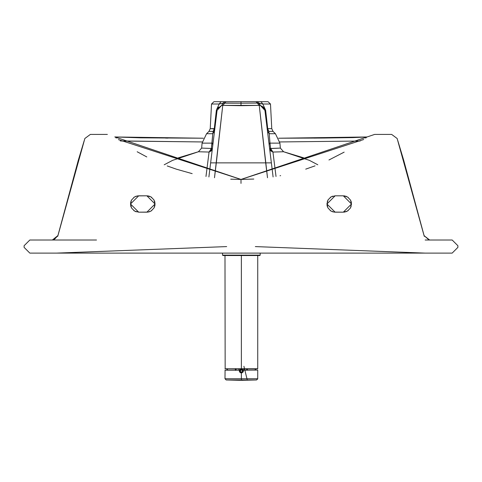 <?xml version="1.0" encoding="UTF-8"?>
<svg xmlns="http://www.w3.org/2000/svg" width="482" height="482" viewBox="0 0 482 482"><rect width="100%" height="100%" fill="white"/><g stroke="black" fill="none" stroke-linecap="round" stroke-linejoin="round"><path stroke-width="0.72" d="M214.321 101.684L267.679 101.684M259.238 101.684L222.762 101.684M178.31 157.843L198.409 151.746L201.645 148.095L211.387 148.462L212.779 133.713L214.285 128.652L216.388 110.113L219.208 104.01L223.202 103.142L224.672 101.684L225.95 101.684L224.672 101.684L223.202 103.142L224.757 103.07L225.95 101.684L224.757 103.07L241 103.19L241 105.679L259.244 105.377L256.05 101.684L257.243 103.07L241 103.19L241 101.684L241 103.19L257.243 103.07L262.792 104.01L270.48 104.01L262.792 104.01L265.612 110.113L267.715 128.652L271.77 128.652L267.167 128.652L267.715 128.652L268.793 131.381L273.017 131.381L268.793 131.381L269.221 133.713L275.427 133.713L269.221 133.713L269.986 143.13L279.922 143.13L269.986 143.13L270.613 148.462L280.355 148.095L283.591 151.746L303.69 157.843M317.801 164.784L309.39 160.349L283.591 151.746L272.933 152.059L276.023 176.478L272.933 152.059L283.591 151.746L280.355 148.095L269.619 148.601L270.697 150.866L272.933 152.059L271.215 150.517L270.613 148.462L269.631 148.595L268.962 143.268L269.986 143.13L270.613 148.462L272.933 152.059L269.619 148.601L273.101 176.954L264.925 110.396L265.612 110.113L264.925 110.396L271.366 162.862L265.684 162.862L259.244 105.377L260.419 105.486L264.347 108.492M268.962 143.268L269.986 143.13L269.221 133.713L268.793 131.381L267.811 129.399L265.612 110.113L262.792 104.01L258.798 103.142L257.328 101.684L256.05 101.684L257.328 101.684L260.419 105.486L258.798 103.142L257.243 103.07L259.244 105.377L222.756 105.377L216.316 162.862L271.366 162.862M260.979 101.684L262.792 104.01L260.979 101.684L257.328 101.684M253.803 179.045L241 179.437L374.628 134.418L391.655 134.418L397.138 138.485L424.076 235.668L429.245 240.006L452.17 240.006L457.9 245.736L457.9 247.374L457.9 245.736L452.17 240.006L429.637 240.006L424.076 235.668L397.138 138.485L391.655 134.418L374.628 134.418L241 179.437L230.709 179.184M269.221 133.713L267.486 131.267L269.221 133.713M268.793 131.381L267.203 128.935L267.709 130.309L268.793 131.381M267.715 128.652L267.203 128.935L267.715 128.652M344.154 152.143L328.959 159.982M315.035 165.856L305.721 169.14M280.626 175.641L280.03 175.755M192.173 173.641L176.46 169.2L167.212 165.947M146.793 156.945L137.171 151.758M118.421 139.611L241 179.437L363.735 139.503M116.27 138.033L115.752 137.641M114.8 136.924L241 179.437L114.8 136.924M366.212 137.671L365.687 138.063M264.534 108.902L263.299 107.052L260.419 105.486L264.889 110.131M264.925 110.396L260.419 105.486L259.244 105.377L267.51 177.744L265.684 162.862L216.316 162.862L214.49 177.744L222.756 105.377L241 105.679L241 101.684M241 183.401L241 179.437M365.73 138.033L366.248 137.641M255.321 246.591L425.004 253.104M360.187 141.033L279.771 141.949M367.133 136.972L278.626 138.22L323.211 138.045L352.951 137.605L367.163 136.948M270.083 143.961L269.046 143.961L270.083 143.961M148.01 212.098L151.173 210.953L154.059 207.917L155.059 203.844L153.909 199.813L150.92 196.879L146.871 195.806L137.551 195.885L134.388 197.03L131.502 200.072L130.508 204.139L131.652 208.17L134.641 211.104L138.689 212.176L148.07 212.092M343.311 212.176L347.359 211.104L350.348 208.17L351.492 204.139L350.498 200.072L347.612 197.03L343.311 195.806L335.129 195.806L331.08 196.879L328.091 199.813L326.941 203.844L327.941 207.917L330.827 210.953L333.99 212.098L343.311 212.176L351.498 203.994L343.311 195.806L351.498 203.994L343.311 212.176L335.129 212.176L326.941 203.994L335.129 195.806L326.941 203.994L335.129 212.176M344.13 195.849L344.907 195.963M345.708 196.168L346.444 196.433M347.51 196.969L348.203 197.433M350.872 200.861L351.143 201.609M351.251 201.994L351.426 202.946M351.143 206.368L350.872 207.121M348.203 210.556L347.51 211.014M346.444 211.556L345.708 211.821M344.907 212.02L344.124 212.134M332.731 211.821L331.996 211.556M330.923 211.02L330.23 210.556M327.567 207.121L327.296 206.374M327.188 205.989L327.007 205.037M327.296 201.615L327.567 200.861M330.236 197.427L330.923 196.969M332.008 196.427L332.731 196.168M224.672 101.684L221.021 101.684L219.208 104.01L216.388 110.113L217.075 110.396L216.388 110.113L214.285 128.652L214.797 128.935L210.23 128.652L214.833 128.652L214.285 128.652L213.207 131.381L214.291 130.309L214.797 128.935L213.207 131.381L208.983 131.381L213.207 131.381L212.779 133.713L214.514 131.267L212.779 133.713L206.573 133.713L212.779 133.713L212.014 143.13L202.078 143.13L212.014 143.13L211.387 148.462L201.645 148.095L198.409 151.746L209.068 152.059L211.303 150.866L212.381 148.601L211.387 148.462L212.381 148.601L209.068 152.059L205.977 176.478L209.068 152.059L211.387 148.462L210.785 150.517L209.068 152.059L198.409 151.746L172.61 160.349L164.199 164.784L172.61 160.349M217.653 108.492L221.581 105.486L223.202 103.142L219.208 104.01L211.52 104.01L219.208 104.01L221.021 101.684M213.038 143.268L212.014 143.13L213.038 143.268L210.634 162.862L217.075 110.396L221.581 105.486L222.756 105.377L224.757 103.07L222.756 105.377L221.581 105.486L217.075 110.396L210.634 162.862L216.316 162.862L210.634 162.862L208.899 176.954L210.634 162.862M241 103.19L223.202 103.142L221.581 105.486M218.069 107.805L218.617 107.143M218.141 107.703L217.466 108.902M115.788 137.671L116.319 138.069M56.707 253.104L226.679 246.591M57.924 235.668L84.862 138.485L90.345 134.418L107.372 134.418L90.345 134.418L84.862 138.485L57.924 235.668L52.363 240.006L57.882 235.608L54.129 239.711M120.259 140.931L202.229 141.949L121.813 141.033M114.837 136.948L140.654 137.834L203.38 138.22L114.867 136.972M212.954 143.961L211.917 143.961L212.954 143.961M130.501 203.994L138.689 195.806L130.501 203.994L138.689 212.176L130.501 203.988M136.292 211.821L135.556 211.556M134.49 211.02L133.797 210.556M131.128 207.121L130.857 206.374M130.749 205.989L130.658 205.591M130.574 202.946L130.658 202.398M130.857 201.615L131.128 200.861M133.797 197.427L134.49 196.969M135.556 196.433L136.292 196.168M146.871 212.176L155.059 203.994L146.871 195.806L155.059 204L146.871 212.176L138.689 212.176M147.691 195.849L148.468 195.963M149.269 196.168L150.004 196.433M151.077 196.969L151.77 197.433M154.433 200.861L154.704 201.609M154.812 201.994L154.903 202.398M154.993 205.037L154.903 205.591M154.704 206.368L154.433 207.121M151.764 210.556L151.077 211.02M150.004 211.556L149.269 211.821M148.468 212.02L147.691 212.134M165.615 138.093L168.031 138.105M313.969 138.105L316.385 138.093M29.83 240.006L52.399 240.006L29.83 240.006L24.1 245.736L29.83 240.006L96.508 240.006L52.689 240.006M429.601 240.006L452.17 240.006M425.16 240.006L429.643 240.006M452.17 253.104L29.83 253.104L452.17 253.104L457.9 247.374L452.17 253.104M24.1 247.374L24.1 245.736L24.1 247.374L29.83 253.104L24.1 247.374M138.689 195.806L146.871 195.806M335.129 195.806L343.311 195.806M257.569 368.899L224.992 368.736L241.362 368.736L241.362 255.538L241.362 368.736L257.731 368.736L257.731 255.538M235.174 370.086L257.352 370.086L254.731 370.086L256.123 368.899M247.549 370.086L225.443 370.134M241.362 380.069L226.16 379.967L224.992 378.738L227.402 378.756L224.992 378.738L226.16 379.967L241.362 380.316L256.563 379.967L241.362 380.316L241.362 379.967L241.362 380.316L243.03 380.316M239.705 380.316L226.16 379.967L256.563 379.967L257.731 378.738L255.321 378.756L257.731 378.738L256.563 379.967L226.16 379.967L224.992 378.738L241.362 378.738L224.992 378.738L225.076 370.086L257.617 370.086M243.32 371.508L243.41 370.911L242.904 372.249L241.362 372.954L242.808 372.351L243.41 370.905L242.808 372.351L241.362 372.954L241.362 378.738L257.731 378.738L241.362 378.738L241.362 379.967L241.362 372.954L239.916 372.351L239.313 370.17L224.992 370.17M257.731 370.17L257.719 378.906L256.563 379.967L241.362 380.316M242.783 372.375L241.753 372.917L240.464 372.743L239.313 370.905L239.916 372.351L241.362 372.954M238.945 368.899L238.903 370.086L238.945 368.899M243.82 370.086L243.778 368.899L243.82 370.086M236.084 368.899L236.041 370.086L236.084 368.899M246.639 368.899L246.682 370.086L246.639 368.899M257.316 370.086L225.088 370.092L239.313 370.086L239.403 371.508M257.593 370.092L243.41 370.152M239.313 370.086L225.407 370.086M239.313 370.182L247.742 370.182M235.632 368.634L235.632 370.411M247.091 368.899L247.091 370.086L247.091 368.899M247.338 370.086L247.338 368.899L247.338 370.086M247.405 370.086L247.405 368.899L247.405 370.086M235.318 370.086L235.318 368.899L235.318 370.086M235.385 370.086L235.385 368.899L235.385 370.086M235.632 370.086L235.632 368.899M260.19 255.129L260.19 253.086L260.19 255.129L259.78 255.538L222.943 255.538L222.533 255.129L222.533 253.086L222.533 255.129L260.19 255.129L259.78 255.538L222.943 255.538L222.533 255.129L260.19 255.129M242.838 370.905L242.651 370.182L242.838 370.905L243.41 370.905L243.283 371.604L243.277 370.182L243.41 370.905L242.838 370.905L241.362 372.387L239.879 370.905L241.362 372.387L242.838 370.905M242.591 370.086L241.362 369.429L240.126 370.086L241.362 369.429L242.591 370.086M240.072 370.182L239.879 370.905L239.313 370.905L239.446 370.182L239.313 370.905L239.879 370.905L240.072 370.182M240.337 370.315L241.362 369.724L242.386 370.315L242.386 371.495L241.362 372.086L240.337 371.495L240.337 370.315L241.362 369.724L242.386 370.315L242.386 371.495L242.386 370.315L241.362 369.724L240.337 370.315L240.337 371.495L241.362 372.086L240.337 371.495L240.572 370.182M242.386 371.495L241.362 372.086L242.386 371.495M239.488 370.086L240.952 368.899L239.488 370.086M241.771 368.899L243.235 370.086L241.771 368.899M240.464 372.743L240.102 372.52M268.028 101.684L270.48 104.01L271.77 128.652L273.017 131.381L275.427 133.713L279.922 143.13L280.355 148.095L283.591 151.746M264.04 253.104L425.16 253.104M429.028 239.97L424.118 235.608M198.409 151.746L201.645 148.095L202.078 143.13L206.573 133.713L208.983 131.381L210.23 128.652L211.52 104.01L213.972 101.684M56.84 253.104L217.96 253.104M397.831 140.768L403.723 160.337L424.299 236.367M84.169 140.768L78.277 160.337L57.701 236.367M225.154 368.899L224.992 255.538M226.6 368.899L227.986 370.086L225.371 370.086M244.814 369.959L244.549 368.899M243.904 366.284L247.338 380.262"/></g></svg>
